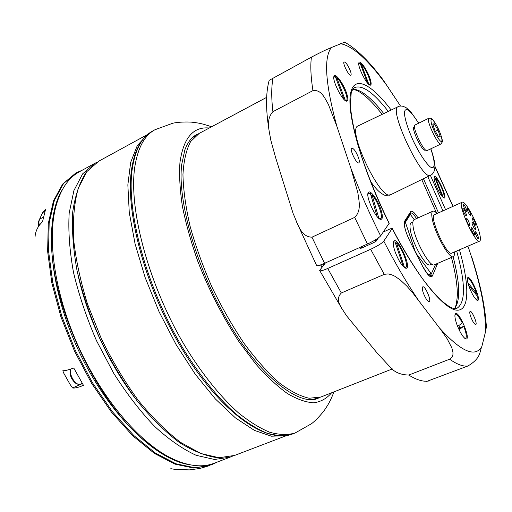 <?xml version="1.0" encoding="UTF-8"?>
<svg xmlns="http://www.w3.org/2000/svg" width="512" height="512" viewBox="0 0 512 512"><rect width="100%" height="100%" fill="white"/><g stroke="black" fill="none" stroke-linecap="round" stroke-linejoin="round"><path stroke-width="0.77" d="M38.112 227.117L38.598 221.382L42.637 212.563L45.594 209.312L42.56 221.549L39.52 225.018C36.826 228.646 35.334 232.614 35.04 236.902M170.797 468.691L174.899 469.35L189.446 469.888L184.371 469.843M73.779 368.045L83.469 385.344L79.878 386.758C76.282 387.878 73.843 388.275 72.557 387.949L70.061 384.397L63.507 372.723L62.854 370.688C64.09 370.918 66.483 370.432 70.048 369.229L73.779 368.045M440.973 143.962L427.11 150.579C424.16 152.838 411.43 125.92 415.021 125.005L428.826 118.234C425.44 119.053 438.227 146.131 440.973 143.962L442.298 141.882C443.194 143.302 441.312 133.197 435.853 124.179C430.835 116.691 431.366 119.021 430.829 118.266L428.826 118.234M434.266 123.738L437.99 129.997L440.218 136.602L438.714 136.998L434.95 130.694L432.723 124.038L434.266 123.738L432.851 124.429M435.309 131.296L437.99 129.997M414.515 126.829L414.106 127.027C410.854 127.872 422.304 152.064 424.986 150.029L425.395 149.83M458.829 325.53L459.885 328L463.75 326.246L459.059 329.715M454.957 314.867L455.379 314.611M456.787 324.218C454.976 318.893 454.477 315.462 455.283 313.92C458.349 309.018 471.635 340.307 465.894 338.97C463.066 337.53 460.026 332.614 456.787 324.218M465.459 338.406L464.979 338.515M435.251 178.688L435.693 178.042C439.43 180.96 445.997 197.03 443.648 197.542L443.309 197.677M434.112 177.709L434.79 177.51L442.317 196.736M435.61 184.282C434.24 180.41 433.811 177.952 434.323 176.922C436.41 173.19 448.237 198.867 444.045 198.029C441.549 196.646 438.733 192.064 435.61 184.282M469.107 286.758C467.469 282.08 466.97 279.11 467.61 277.85C470.042 273.83 482.054 301.44 477.402 300.371C474.938 299.059 472.173 294.522 469.107 286.758M468.608 285.299L477.299 296.058L477.024 299.846L476.614 299.974M467.827 282.605L476.666 293.562L475.27 293.549M467.354 278.675L467.744 278.477C470.496 279.488 473.472 284.518 476.666 293.562M393.395 242.47L393.984 242.029M394.976 251.43C393.312 246.349 392.909 242.995 393.766 241.363C397.395 235.334 412.71 269.594 405.766 268.23C402.195 266.515 398.598 260.915 394.976 251.43M405.414 267.622L404.685 267.757M395.757 244.051L396.499 242.893L404.55 267.661M470.784 316.87C469.696 313.696 469.478 311.866 470.112 311.373C471.885 310.304 477.779 324.102 475.744 324.563C474.374 324.307 472.717 321.741 470.784 316.87M423.27 292.813C422.157 289.395 421.997 287.398 422.79 286.822C425.056 285.472 431.757 300.922 429.197 301.594C427.437 301.344 425.466 298.419 423.27 292.813M383.245 232.07L390.054 228.915L392.23 228.365L383.789 241.133C381.824 243.386 377.446 246.099 370.656 249.28L327.731 268.467C322.598 270.682 319.904 271.322 319.648 270.394L325.414 262.931M360.032 248.371L361.574 248.083L373.779 242.605L376.186 241.12L378.394 237.907M377.069 352.947L346.195 315.334C342.246 308.371 334.125 300.269 341.331 292.986L384.269 274.362L388.109 273.894L391.776 274.822L394.803 276.23L400.051 279.782L406.88 286.15L412.87 293.043L440.998 329.978L447.187 338.829L451.878 347.936L452.966 352.493L452.922 354.81L452.051 357.261L449.645 359.2L408.762 375.053C400.461 374.848 394.176 372.102 389.901 366.816L377.069 352.947M426.317 381.574L467.917 365.99C481.28 358.035 479.418 351.885 481.837 346.534L485.376 332.346L486.355 327.149L486.221 324.378M473.792 263.571L467.898 246.17M453.082 206.317L451.738 203.194M320.755 264.858L321.99 267.213M443.648 197.542L443.245 197.626M435.693 178.042L443.347 197.581M434.099 177.978L434.432 177.536M454.906 315.366L455.494 314.554C457.152 314.413 459.424 317.235 462.323 323.014L457.613 326.406M463.75 326.246C466.336 333.062 466.95 337.107 465.594 338.368L464.576 338.189M459.885 328L458.675 328.896M477.024 299.846L476.352 299.763M467.328 279.002L467.744 278.477M393.325 243.2L394.112 241.958L395.066 241.971L403.206 266.477M396.499 242.893C401.984 247.283 409.133 266.675 405.555 267.571L404.717 267.59M296.326 221.485L316.518 265.299C316.762 266.202 319.443 265.536 324.57 263.309L367.469 244.013C374.253 240.826 378.637 238.118 380.621 235.898L389.171 223.264M311.962 237.178C300.512 236.966 297.606 223.091 293.178 213.677L275.616 157.587L270.803 140.179C269.421 131.008 265.408 119.904 272.909 111.699L312.928 90.624C321.408 89.408 324.698 98.099 328.346 104.301L336.96 126.566L350.886 168.25L357.837 192.685C358.88 200.717 361.76 210.586 354.682 217.382L311.962 237.178L324.57 263.309M344.73 42.176L331.334 47.552C327.002 49.53 325.76 49.626 311.43 57.146L269.171 80.358C265.728 92.8 265.69 109.51 269.062 130.49M400.538 106.054L383.302 80.166L378.349 73.766M369.869 78.08C371.43 82.701 371.546 85.075 370.221 85.203C366.906 85.504 356.806 65.126 358.989 62.515C360.134 59.859 367.078 69.856 369.869 78.08M380.806 209.286C382.906 215.872 382.88 219.245 380.736 219.398C376.096 219.424 365.28 196.096 368.294 192.563C369.978 189.197 377.613 199.494 380.806 209.286M346.573 93.101C348.282 98.355 348.294 101.05 346.611 101.178C342.547 101.446 331.514 79.334 334.099 76.083C335.533 72.813 343.546 83.834 346.573 93.101M350.464 71.162C351.232 73.466 351.354 74.81 350.822 75.206C349.056 76.57 342.074 62.624 344.179 61.933C346.048 62.394 348.141 65.472 350.464 71.162M358.534 157.754C359.462 160.621 359.565 162.31 358.842 162.829C356.582 164.403 349.139 148.902 351.757 148.077C353.85 148.429 356.109 151.654 358.534 157.754M346.17 100.627L345.626 100.794M336.134 78.726L336.762 77.651C342.003 81.933 349.382 99.635 346.304 100.576L345.35 100.621M333.824 77.126L334.278 76.774M380.39 218.79L379.642 218.944M371.213 196.224L372.051 194.957C377.683 200.614 383.846 217.824 380.525 218.739L379.021 218.502M367.936 193.696L368.538 193.216M360.845 65.139L361.376 64.282C365.901 68.582 372.301 83.981 369.843 84.678L369.395 84.858M358.771 63.411L360.16 63.29L367.533 83.085M369.843 84.678L369.088 84.64M361.376 64.282L368.915 84.506M358.758 63.795L359.174 63.142M336.762 77.651L345.421 100.582M343.917 99.347L335.379 76.723L334.15 76.826M333.805 77.722L334.394 76.698M372.051 194.957L378.886 218.387M377.133 216.582L370.426 193.536L368.397 193.274M367.878 194.451L368.666 193.146M156.73 449.446C99.014 414.214 42.189 291.13 52.806 224.346M230.202 457.12L214.157 463.251C201.869 468.026 187.104 466.106 169.875 457.491C138.867 441.555 102.976 399.642 79.398 348.608C55.846 297.568 47.226 243.059 55.206 209.126C59.821 190.426 67.936 177.946 79.546 171.686L94.611 163.45L82.63 173.875L73.92 190.528L69.178 213.094C68.128 230.842 69.574 250.63 73.51 272.461C78.918 295.021 86.579 317.773 96.506 340.71L113.754 373.37C126.694 393.728 140.333 411.43 154.669 426.477C169.024 439.61 182.854 449.222 196.173 455.309L214.496 459.475L230.202 457.12L232.371 456.205M96.717 162.387L94.611 163.45M133.894 396.602C108.589 362.874 87.475 317.146 78.214 276M392.358 368.928L320.87 397.018L309.184 398.246C300.122 396.25 290.061 391.053 278.995 382.643C267.552 372.403 255.942 359.354 244.166 343.494C232.595 326.291 221.901 307.578 212.077 287.354C203.053 266.758 195.744 246.483 190.157 226.515C185.722 207.27 183.322 189.971 182.95 174.611C183.725 160.742 186.291 149.709 190.65 141.517L199.162 133.421L266.662 97.357M320.57 264.922L321.856 267.379M479.955 235.155C477.677 223.27 465.165 200.07 462.138 202.246C456.87 203.27 475.341 244.262 479.667 241.107C480.582 240.621 480.678 238.637 479.955 235.155M479.667 241.107L451.763 253.12C446.829 256.525 428.621 215.981 434.483 214.675L462.138 202.246M475.514 228.474L475.456 229.568C474.643 230.144 471.187 222.47 472.173 222.259C473.357 223.008 474.47 225.075 475.514 228.474M468.736 221.702C469.613 223.827 469.888 225.069 469.555 225.44C468.71 226.035 465.197 218.24 466.208 218.016C466.797 218.08 467.635 219.309 468.736 221.702M472.422 228.666C474.182 231.744 474.918 233.869 474.63 235.04C473.786 235.629 470.298 227.846 471.302 227.629L472.422 228.666M475.226 231.45C477.254 233.67 478.336 236.128 478.47 238.816C477.638 239.392 474.182 231.667 475.174 231.456L475.226 231.45M473.165 221.555L472.346 217.914C474.317 219.936 475.405 222.349 475.61 225.152C475.053 225.082 474.234 223.885 473.165 221.555M469.542 214.688C467.821 211.68 467.098 209.613 467.366 208.493C469.35 210.515 470.445 212.934 470.65 215.744L469.542 214.688M466.726 211.827C464.691 209.581 463.603 207.136 463.475 204.512C464.301 203.936 467.776 211.584 466.79 211.814L466.726 211.827M466.374 214.701L466.304 215.776C465.466 216.365 461.958 208.621 462.957 208.397C464.179 209.158 465.318 211.264 466.374 214.701M404.486 222.586L405.478 222.138L410.349 214.419L409.331 214.88M415.488 252.198L405.587 222.925L404.365 223.482M428.102 274.63L431.014 273.389L416.032 253.274M435.667 264.205L431.418 273.619L428.371 274.912M410.349 214.419L414.246 219.603M431.014 273.389L431.418 273.619M415.725 252.09L416.269 253.165M405.478 222.138L405.587 222.925M412.909 222.035L411.251 222.778C410.08 223.36 409.734 225.446 410.208 229.024C411.654 242.01 426.042 267.757 430.086 264.781L431.757 264.064M437.094 213.504C435.258 211.571 433.85 210.803 432.877 211.194L414.144 219.648C412.909 220.262 412.55 222.49 413.075 226.317C414.675 240.224 430.118 267.936 434.381 264.762L453.306 256.646C454.259 256.192 454.624 254.637 454.4 251.987M432.877 211.194C431.725 211.776 431.456 213.978 432.058 217.798C433.978 231.68 449.376 259.686 453.306 256.646M39.328 225.286C38.522 221.907 38.957 219.686 40.627 218.624L43.469 217.101M178.394 469.427L176.973 469.741L175.706 469.402M82.298 383.379L80.736 384.07C76.192 386.618 68.576 375.021 70.867 368.96M435.872 124.262C442.989 136.134 444.403 148.723 437.107 136.544C429.747 124.25 428.659 112.019 435.872 124.262M390.752 194.682C381.043 202.074 346.278 129.056 358.061 125.914L398.099 106.72C388.064 109.03 422.554 181.811 430.541 175.277L390.752 194.682C386.477 195.514 384.173 195.507 383.834 194.675C382.054 194.042 377.709 191.776 370.419 181.203M430.752 148.838C435.565 162.63 435.341 170.662 429.862 166.618C425.018 162.022 419.571 153.632 413.523 141.446C407.923 129.024 404.87 119.456 404.365 112.723C404.736 109.696 406.15 108.87 408.602 110.259C411.52 112.909 414.867 117.229 418.643 123.226M370.656 249.28L384.269 274.362M418.163 299.834C406.656 282.842 395.2 263.277 383.789 241.133M481.837 346.534C475.226 357.926 461.082 351.706 439.411 327.872M468.8 248.621C480.608 283.891 486.131 311.802 485.376 332.346M434.931 166.656L452.902 206.4M392.186 228.467C416.749 276.333 443.533 308.954 456.576 310.15C469.728 311.443 469.638 285.446 459.456 249.805M445.574 209.69L430.387 175.347M449.645 359.2C457.018 364.41 463.104 366.675 467.917 365.99M428.608 381.011C423.238 381.926 416.621 379.936 408.762 375.053M341.331 292.986L327.731 268.467M454.547 308.57C460.538 300.851 460.064 283.565 453.12 256.723M438.502 212.87L423.45 178.733M427.808 176.608L442.944 210.874M456.659 251.008C465.574 283.411 465.715 302.477 457.088 308.205L455.955 308.55M320.237 397.254L318.08 398.253C301.248 406.579 262.72 379.731 230.157 325.28C197.331 271.27 177.184 201.485 181.702 164.538L184.832 149.978C187.757 142.246 191.622 137.165 196.416 134.739L198.573 133.747M132.634 166.554C135.846 148.294 142.528 136.442 152.659 131.002C141.92 136.973 134.976 149.216 131.846 167.725C124.365 210.643 145.722 290.112 183.706 351.629C221.728 413.114 266.266 444.307 292.55 433.984C285.146 436.096 276.723 435.859 267.29 433.267C257.357 429.254 246.79 422.739 235.603 413.722C218.554 398.477 201.024 377.082 184.768 351.264C146.566 289.312 125.107 209.21 132.634 166.554M292.55 433.984L295.008 433.043C287.635 435.142 279.245 434.886 269.843 432.282C259.936 428.25 249.395 421.715 238.221 412.672C221.203 397.389 203.686 375.955 187.43 350.093C149.222 288.051 127.674 207.878 135.078 165.242C138.253 146.989 144.883 135.155 154.97 129.734L152.659 131.002M331.558 392.819C326.854 398.451 320.922 401.779 313.754 402.803C305.926 402.374 297.146 399.283 287.398 393.53C277.235 386.221 266.669 376.352 255.706 363.93L239.418 342.323C223.072 317.619 209.19 290.586 197.779 261.229C191.053 242.112 185.933 223.84 182.426 206.419C179.91 189.862 179.085 175.232 179.949 162.528C183.411 137.952 193.197 126.445 209.293 128.006M375.885 241.402L375.168 240.013M417.997 217.907C414.458 212.346 412.019 210.266 410.675 211.686L404.672 221.126C403.494 224.646 405.203 231.27 409.792 240.998L422.291 265.773C427.168 274.81 430.522 278.246 432.352 276.07L437.677 263.347M435.533 264.499L437.389 264.864M431.379 273.632L430.566 275.418L432.352 276.07M429.51 275.866L430.566 275.418L429.939 276.09L430.272 276.147C429.83 277.254 427.174 273.779 422.31 265.722L409.792 240.998M409.741 240.896L409.811 240.947C405.51 231.91 403.814 225.638 404.73 222.131L404.672 221.126M404.506 222.528L410.739 212.653L410.675 211.686M410.605 212.928C411.955 212.666 413.933 214.547 416.538 218.566M323.91 264.806L323.398 263.821M98.79 161.165L86.291 172.09C79.616 182.406 75.098 195.674 72.73 211.891C71.718 229.651 73.184 249.402 77.139 271.142C82.534 293.594 90.176 316.237 100.051 339.072C111.021 361.395 123.302 381.901 136.896 400.576C150.886 417.69 164.966 431.616 179.142 442.362C193.018 451.072 206.048 456.237 218.227 457.85L234.65 455.424L219.04 457.734L200.8 453.504L180.621 442.413C166.464 431.654 152.365 417.664 138.317 400.448C124.653 381.645 112.301 361.005 101.254 338.522L87.539 304.141C80.397 281.043 75.718 259.149 73.51 238.458C72.762 219.008 74.355 202.24 78.298 188.173L86.912 171.546L98.79 161.165L147.622 134.477M147.13 134.899L137.28 145.613L130.662 162.387L127.853 184.909L129.261 212.454L135.078 243.866L145.171 277.594L159.098 311.814L176.109 344.608L195.238 374.17L215.373 398.963L235.424 417.907L254.394 430.374L271.45 436.211L285.997 435.661M372.717 241.408L373.414 242.771M361.613 248.07L361.018 246.912M353.773 88.154L354.765 87.52C362.502 84.71 373.683 92.672 388.301 111.418M383.77 113.587C371.04 97.408 360.723 89.28 352.838 89.216M391.174 110.035C370.298 82.477 352.442 73.92 350.15 96.333C347.757 118.451 363.885 172.922 389.158 223.443M272.909 111.699C271.296 97.76 271.347 86.502 273.05 77.92M340.48 43.667C353.203 46.074 369.184 60.749 388.429 87.686M354.682 217.382L367.469 244.013M380.621 235.898C369.363 213.434 359.45 190.886 350.886 168.25M311.43 57.146C310.285 65.555 310.79 76.71 312.928 90.624M336.96 126.566C325.395 84.083 323.52 57.747 331.334 47.552M209.958 465.504L194.675 467.718L175.917 463.776L155.29 453.005L133.754 435.475L112.429 411.75L92.563 382.906L75.354 350.477L61.837 316.346L52.762 282.515L48.531 250.899L49.158 223.136L54.342 200.448L63.501 183.616L75.93 172.96L62.656 184.077L53.472 200.922L48.275 223.603L47.629 251.366L51.846 282.976L60.902 316.794L74.413 350.912L91.616 383.322L111.482 412.154L132.813 435.859L154.362 453.376L174.995 464.134L193.773 468.064L209.958 465.504L199.878 468.474L189.446 469.875M38.65 224.742L38.15 225.011M82.413 383.571L72.557 387.949M44.979 211.302L42.637 212.563M83.386 385.203L79.878 386.758M189.613 464.723C155.283 459.872 107.366 413.094 77.965 349.274C48.454 285.498 43.923 218.688 62.502 189.414M38.906 225.882C38.528 220.691 39.104 218.272 40.627 218.624M177.978 469.587L174.989 469.357M398.099 106.72C399.258 105.971 401.018 105.856 403.386 106.381L406.432 107.885L410.778 111.846L418.733 123.181M430.541 175.277C431.949 174.816 433.197 173.35 434.285 170.886L434.925 167.002C434.918 162.438 433.555 156.371 430.842 148.794M465.133 338.624L465.894 338.97M454.989 314.682L455.283 313.92M443.565 197.843L444.045 198.029M434.15 177.408L434.323 176.922M476.838 300.134L477.402 300.371M467.398 278.406L467.61 277.85M404.749 267.795L405.766 268.23M393.402 242.4L393.766 241.363M486.355 327.149C485.434 307.917 480.512 284.358 471.584 256.474M434.938 166.298L453.056 206.33M319.814 270.714L342.413 309.562M454.317 308.544C455.706 307.744 456.71 303.334 457.338 295.309C457.427 285.485 455.462 272.864 451.443 257.44M436.467 212.87L421.741 179.565M392.23 228.358C402.566 248.141 412.832 265.152 423.027 279.405C429.574 288.058 435.654 295.11 441.261 300.557C446.957 305.12 450.605 307.603 452.218 308C455.149 308.717 456.774 308.781 457.088 308.205M154.97 129.734L172.736 123.238C180.288 121.542 191.29 121.99 192.589 122.278C197.965 122.995 200.717 123.066 211.597 126.778M295.008 433.043L311.475 423.738C317.664 419.091 324.461 410.426 325.082 409.254C328.019 404.691 329.754 402.554 333.99 391.866M234.65 455.424L286.63 435.565M195.392 136.006L192.422 137.594M316.454 398.208L313.318 399.443M360.077 248.557L359.565 247.571M389.21 223.347C375.789 195.75 365.318 169.427 357.786 144.371C353.683 128.973 351.2 115.898 350.33 105.146L351.194 93.178L352.051 90.637C353.939 87.955 354.842 86.918 354.765 87.52M382.163 114.362C373.126 102.803 365.178 95.104 358.323 91.251C352.992 88.8 354.701 89.907 352.71 89.402M383.296 80.173C369.466 61.536 356.538 48.832 344.525 42.067M345.754 100.87L346.611 101.178M333.843 76.979L334.099 76.083M379.686 218.976L380.736 219.398M367.942 193.638L368.294 192.563M369.606 84.986L370.221 85.203M358.79 63.155L358.989 62.515M75.93 172.96L82.24 170.208M210.842 465.171L217.03 462.157M80.736 384.07C79.462 384.774 77.696 384.442 75.43 383.078C70.925 378.995 69.293 374.323 70.534 369.069"/></g></svg>
